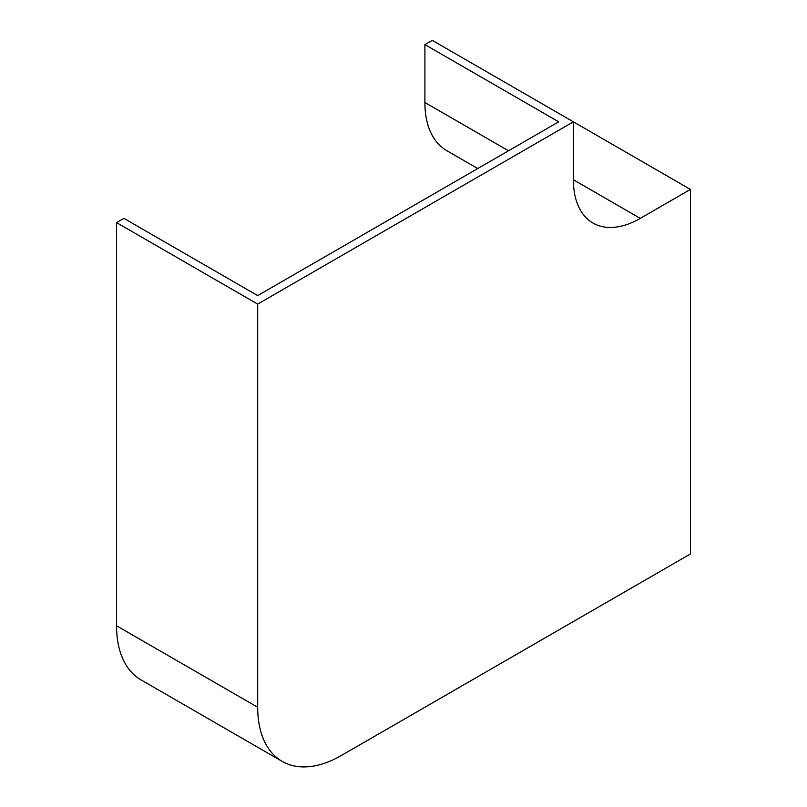 <?xml version="1.0" encoding="UTF-8"?>
<svg xmlns="http://www.w3.org/2000/svg" width="807" height="807" viewBox="0 0 807 807"><rect width="100%" height="100%" fill="white"/><g stroke="black" fill="none" stroke-linecap="round" stroke-linejoin="round"><path stroke-width="1.21" d="M690.439 189.413L640.274 218.374A94.59 54.614 -60 0 1 592.984 223.055A94.59 54.614 -60 0 1 573.394 179.759L573.394 121.827L432.259 40.35L424.906 44.597L558.676 121.827L257.685 295.604L123.915 218.374L116.561 222.621L116.561 625.778A118.236 68.262 120 0 0 141.054 679.908L282.178 761.384A118.236 68.262 120 0 0 341.3 755.523L690.439 553.955L690.439 189.413L573.394 121.837M573.394 121.827L257.685 304.098L116.561 222.621M257.685 304.098L257.685 707.255A118.236 68.262 120 0 0 282.178 761.384M477.754 168.552L446.644 150.586A104.991 60.616 -60 0 1 424.906 102.519L424.906 44.597M640.274 218.374L573.394 179.759M257.685 707.255L116.561 625.778M508.511 150.788L424.906 102.519"/></g></svg>
